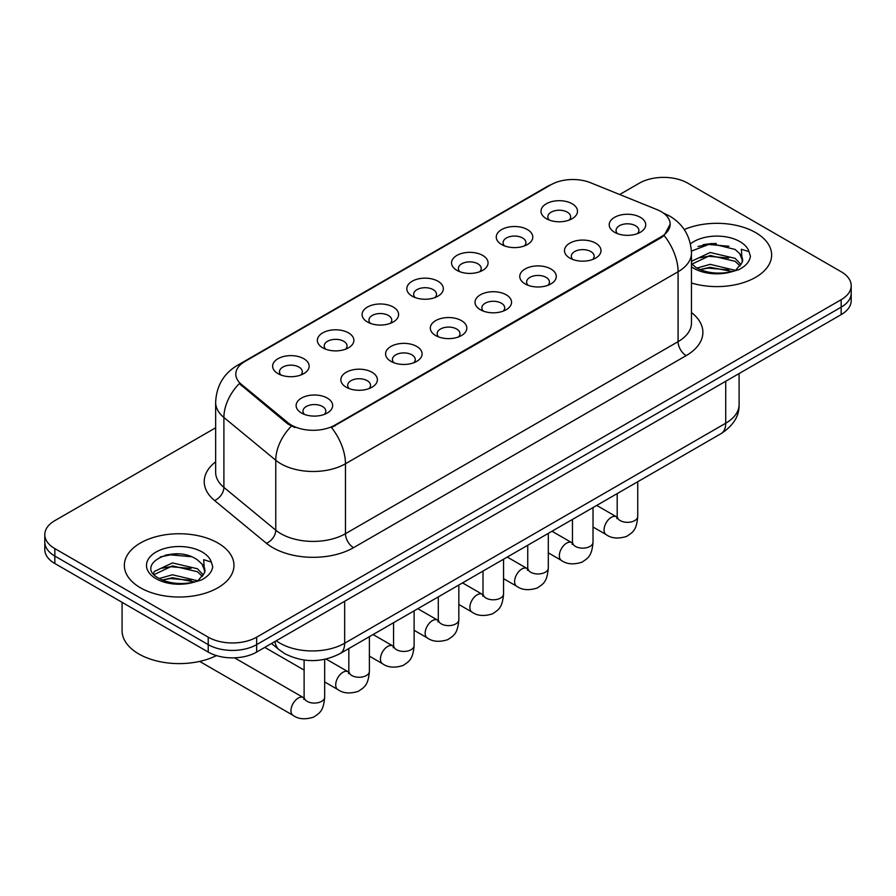 <?xml version="1.0" encoding="UTF-8"?>
<svg xmlns="http://www.w3.org/2000/svg" width="896" height="896" viewBox="0 0 896 896"><rect width="100%" height="100%" fill="white"/><g stroke="black" fill="none" stroke-linecap="round" stroke-linejoin="round"><path stroke-width="1.34" d="M501.603 244.518L501.603 244.518A18.267 10.55 180 0 1 501.603 229.6A18.267 10.55 180 0 1 527.442 229.6A18.267 10.55 180 0 1 527.442 244.518A18.267 10.55 180 0 1 501.603 244.518M524.44 245.918A11.413 6.597 0 0 0 525.941 242.648A11.413 6.597 0 0 0 522.592 237.989A11.413 6.597 0 0 0 510.16 236.555A11.413 6.597 0 0 0 503.104 242.648A11.413 6.597 0 0 0 504.605 245.918M456.882 270.334L456.882 270.334A18.267 10.55 180 0 1 456.882 255.427A18.267 10.55 180 0 1 482.72 255.427A18.267 10.55 180 0 1 482.72 270.334A18.267 10.55 180 0 1 456.882 270.334M479.718 271.734A11.413 6.597 0 0 0 481.219 268.475A11.413 6.597 0 0 0 477.87 263.816A11.413 6.597 0 0 0 465.427 262.382A11.413 6.597 0 0 0 458.382 268.475A11.413 6.597 0 0 0 459.872 271.734M412.16 296.162L412.16 296.162A18.267 10.55 180 0 1 412.16 281.243A18.267 10.55 180 0 1 437.987 281.243A18.267 10.55 180 0 1 437.987 296.162A18.267 10.55 180 0 1 412.16 296.162M434.997 297.562A11.413 6.597 0 0 0 436.486 294.291A11.413 6.597 0 0 0 433.149 289.632A11.413 6.597 0 0 0 420.706 288.21A11.413 6.597 0 0 0 413.65 294.291A11.413 6.597 0 0 0 415.15 297.562M367.427 321.978L367.427 321.978A18.267 10.55 180 0 1 367.427 307.07A18.267 10.55 180 0 1 393.266 307.07A18.267 10.55 180 0 1 393.266 321.978A18.267 10.55 180 0 1 367.427 321.978M390.264 323.378A11.413 6.597 0 0 0 391.765 320.118A11.413 6.597 0 0 0 388.416 315.459A11.413 6.597 0 0 0 375.973 314.026A11.413 6.597 0 0 0 368.928 320.118A11.413 6.597 0 0 0 370.429 323.378M322.706 347.805L322.706 347.805A18.267 10.55 180 0 1 322.706 332.886A18.267 10.55 180 0 1 348.533 332.886A18.267 10.55 180 0 1 348.533 347.805A18.267 10.55 180 0 1 322.706 347.805M345.542 349.205A11.413 6.597 0 0 0 347.032 345.934A11.413 6.597 0 0 0 343.694 341.275A11.413 6.597 0 0 0 331.251 339.853A11.413 6.597 0 0 0 324.206 345.934A11.413 6.597 0 0 0 325.696 349.205M277.973 373.621L277.973 373.621A18.267 10.55 180 0 1 277.973 358.714A18.267 10.55 180 0 1 303.811 358.714A18.267 10.55 180 0 1 303.811 373.621A18.267 10.55 180 0 1 277.973 373.621M300.81 375.021A11.413 6.597 0 0 0 302.31 371.762A11.413 6.597 0 0 0 298.973 367.102A11.413 6.597 0 0 0 286.53 365.669A11.413 6.597 0 0 0 279.474 371.762A11.413 6.597 0 0 0 280.974 375.021M546.336 218.691L546.336 218.691A18.267 10.55 180 0 1 546.336 203.773A18.267 10.55 180 0 1 572.163 203.773A18.267 10.55 180 0 1 572.163 218.691A18.267 10.55 180 0 1 546.336 218.691M569.173 220.091A11.413 6.597 0 0 0 570.662 216.832A11.413 6.597 0 0 0 567.325 212.173A11.413 6.597 0 0 0 554.882 210.739A11.413 6.597 0 0 0 547.837 216.832A11.413 6.597 0 0 0 549.326 220.091M569.822 258.082L569.822 258.082A18.267 10.55 180 0 1 569.822 243.163A18.267 10.55 180 0 1 595.661 243.163A18.267 10.55 180 0 1 595.661 258.082A18.267 10.55 180 0 1 569.822 258.082M592.659 259.482A11.413 6.597 0 0 0 594.16 256.211A11.413 6.597 0 0 0 590.811 251.552A11.413 6.597 0 0 0 578.368 250.13A11.413 6.597 0 0 0 571.323 256.211A11.413 6.597 0 0 0 572.824 259.482M525.101 283.898L525.101 283.898A18.267 10.55 180 0 1 525.101 268.99A18.267 10.55 180 0 1 550.939 268.99A18.267 10.55 180 0 1 550.939 283.898A18.267 10.55 180 0 1 525.101 283.898M547.938 285.298A11.413 6.597 0 0 0 549.438 282.038A11.413 6.597 0 0 0 546.09 277.379A11.413 6.597 0 0 0 533.646 275.946A11.413 6.597 0 0 0 526.602 282.038A11.413 6.597 0 0 0 528.091 285.298M480.379 309.725A18.267 10.55 180 0 1 480.368 309.725A18.267 10.55 180 0 1 480.379 294.806A18.267 10.55 180 0 1 506.206 294.806A18.267 10.55 180 0 1 506.206 309.725A18.267 10.55 180 0 1 480.379 309.725M503.216 311.125A11.413 6.597 0 0 0 504.706 307.854A11.413 6.597 0 0 0 501.368 303.195A11.413 6.597 0 0 0 488.925 301.773A11.413 6.597 0 0 0 481.869 307.854A11.413 6.597 0 0 0 483.37 311.125M435.646 335.541L435.646 335.541A18.267 10.55 180 0 1 435.646 320.634A18.267 10.55 180 0 1 461.485 320.634A18.267 10.55 180 0 1 461.485 335.541A18.267 10.55 180 0 1 435.646 335.541M458.483 336.941A11.413 6.597 0 0 0 459.984 333.682A11.413 6.597 0 0 0 456.635 329.022A11.413 6.597 0 0 0 444.192 327.589A11.413 6.597 0 0 0 437.147 333.682A11.413 6.597 0 0 0 438.648 336.941M390.925 361.368L390.925 361.368A18.267 10.55 180 0 1 390.925 346.45A18.267 10.55 180 0 1 416.752 346.45A18.267 10.55 180 0 1 416.752 361.368A18.267 10.55 180 0 1 390.925 361.368M413.762 362.768A11.413 6.597 0 0 0 415.251 359.509A11.413 6.597 0 0 0 411.914 354.838A11.413 6.597 0 0 0 399.47 353.416A11.413 6.597 0 0 0 392.426 359.509A11.413 6.597 0 0 0 393.915 362.768M346.192 387.195L346.192 387.195A18.267 10.55 180 0 1 346.192 372.277A18.267 10.55 180 0 1 372.03 372.277A18.267 10.55 180 0 1 372.03 387.195A18.267 10.55 180 0 1 346.192 387.195M369.029 388.584A11.413 6.597 0 0 0 370.53 385.325A11.413 6.597 0 0 0 367.192 380.666A11.413 6.597 0 0 0 354.749 379.232A11.413 6.597 0 0 0 347.693 385.325A11.413 6.597 0 0 0 349.194 388.584M301.47 413.011L301.47 413.011A18.267 10.55 180 0 1 301.47 398.093A18.267 10.55 180 0 1 327.309 398.093A18.267 10.55 180 0 1 327.309 413.011A18.267 10.55 180 0 1 301.47 413.011M324.307 414.411A11.413 6.597 0 0 0 325.808 411.152A11.413 6.597 0 0 0 322.459 406.482A11.413 6.597 0 0 0 310.016 405.059A11.413 6.597 0 0 0 302.971 411.152A11.413 6.597 0 0 0 304.472 414.411M614.555 232.254L614.555 232.254A18.267 10.55 180 0 1 614.555 217.336A18.267 10.55 180 0 1 640.382 217.336A18.267 10.55 180 0 1 640.382 232.254A18.267 10.55 180 0 1 614.555 232.254M637.392 233.654A11.413 6.597 0 0 0 638.882 230.395A11.413 6.597 0 0 0 635.544 225.736A11.413 6.597 0 0 0 623.101 224.302A11.413 6.597 0 0 0 616.056 230.395A11.413 6.597 0 0 0 617.546 233.654M657.014 209.619A30.822 17.797 180 0 1 661.136 211.613A30.822 17.797 180 0 1 670.163 224.19A30.822 17.797 180 0 1 661.136 236.779L334.97 425.085A30.822 17.797 180 0 1 287.93 422.71L241.371 384.328A30.822 17.797 180 0 1 235.805 374.114A30.822 17.797 180 0 1 244.832 361.536L551.062 184.733A30.822 17.797 180 0 1 590.542 182.739L657.014 209.619M755.597 232.579A54.802 31.64 0 0 0 684.23 229.533A54.802 31.64 0 0 1 755.597 232.579A54.802 31.64 0 0 1 771.646 254.957A54.802 31.64 0 0 0 755.597 232.579M217.907 543.01A54.802 31.64 0 0 0 158.189 536.155A54.802 31.64 0 0 0 124.354 565.387A54.802 31.64 0 0 0 140.403 587.754A54.802 31.64 0 0 0 200.133 594.619A54.802 31.64 0 0 0 233.968 565.387A54.802 31.64 0 0 0 217.907 543.01A54.802 31.64 0 0 0 158.189 536.155A54.802 31.64 0 0 0 124.354 565.387A54.802 31.64 0 0 0 140.403 587.754A54.802 31.64 0 0 0 200.133 594.619A54.802 31.64 0 0 0 233.968 565.387A54.802 31.64 0 0 0 217.907 543.01M670.163 224.19L664.126 235.525L661.136 237.698L331.509 427.56A39.962 23.072 60 0 1 345.464 463.77A45.674 26.365 180 0 1 280.885 463.77A45.674 26.365 180 0 1 275.766 460.253L223.899 417.48A45.674 26.365 180 0 1 215.645 402.36L215.645 472.282A45.674 26.365 0 0 0 223.899 487.402L275.766 530.163A45.674 26.365 0 0 0 280.885 533.691A45.674 26.365 0 0 0 345.464 533.691L678.093 341.656A45.674 26.365 0 0 0 691.466 323.008L691.466 253.086A45.674 26.365 180 0 1 678.093 271.734A39.962 23.072 -120 0 0 664.126 235.525M215.645 427.795L54.835 520.632A34.25 19.779 0 0 0 44.8 534.621L44.8 549.539A34.25 19.779 0 0 0 54.835 563.517L208.219 652.075L208.219 644.627A34.25 19.779 0 0 0 256.659 644.627L841.165 307.16A34.25 19.779 0 0 0 851.2 293.182A34.25 19.779 0 0 1 841.165 307.16L256.659 644.627A34.25 19.779 0 0 1 208.219 644.627L54.835 556.058L208.219 644.627L208.219 637.168A34.25 19.779 0 0 0 256.659 637.168L841.165 299.701A34.25 19.779 0 0 0 851.2 285.723A34.25 19.779 0 0 0 841.165 271.734L687.781 183.176A34.25 19.779 0 0 0 639.341 183.176L619.685 194.522M44.8 542.08A34.25 19.779 0 0 0 54.835 556.058A34.25 19.779 0 0 1 44.8 542.08M294.851 427.56L287.93 424.054L239.299 383.578A39.962 26.723 129.5 0 0 223.899 417.48L223.899 487.402A11.413 7.638 -50.5 0 1 214.547 500.506A57.086 32.962 180 0 1 215.645 461.821M691.466 283.002A54.802 31.64 0 0 0 771.646 254.957A54.802 31.64 0 0 1 691.466 283.002M44.8 534.621A34.25 19.779 0 0 0 54.835 548.598L208.219 637.168M178.539 553.93A45.674 26.365 0 0 0 165.379 555.162M716.218 243.51A45.674 26.365 0 0 0 703.058 244.731M208.219 652.075A34.25 19.779 0 0 0 256.659 652.075L841.165 314.619A34.25 19.779 0 0 0 851.2 300.63L851.2 285.723M691.466 263.715L696.147 267.635C706.149 273.056 717.954 274.434 731.573 271.79L738.819 269.674C745.786 266.101 749.661 261.632 750.422 256.278L748.989 251.653L741.362 249.256L742.258 262.326L742.65 260.546A25.805 14.896 0 0 0 739.738 253.669L735.112 249.458L711.155 243.499L691.421 251.126M742.258 262.326L735.963 269.92M696.92 268.083L710.158 264.342L735.358 270.357M728.694 269.875L708.131 268.106L699.955 269.584L710.158 267.299L732.491 271.589M691.466 262.069L691.914 261.072L710.158 252.504L735.09 258.339L741.082 264.578M691.846 264.152L710.158 255.461L735.09 261.296L740.096 265.978M739.738 253.669L742.638 260.904M698.018 246.478L708.131 244.429L728.952 246.266M699.922 257.757L708.131 256.267L728.694 258.026M122.069 602.336L122.069 630.638A57.086 32.962 0 0 0 138.79 653.946A57.086 32.962 0 0 0 216.462 655.592M204.59 572.757L204.971 570.976A25.805 14.896 0 0 0 202.048 564.099L197.434 559.888C173.645 543.054 133.997 565.018 158.469 578.066C168.459 583.486 180.264 584.864 193.894 582.21L201.141 580.104C208.107 576.52 211.971 572.062 212.744 566.709L211.31 562.072L203.683 559.675L204.579 572.746L198.285 580.35M159.23 578.514L172.48 574.773L197.68 580.787M191.016 580.294L170.453 578.536L162.277 580.014L172.48 577.73L194.813 582.008M153.451 573.731L154.235 571.491L172.48 562.934L197.411 568.758L203.403 575.008M154.168 574.582L172.48 565.891L197.411 571.715L202.418 576.408M202.048 564.099L204.96 571.334M160.339 556.909L170.453 554.859L191.274 556.696M162.243 568.187L170.453 566.698L191.016 568.456M334.97 425.085L334.97 426.003M287.93 422.71L287.93 424.054M241.371 384.328L241.371 385.683M661.136 236.779L661.136 237.698M353.539 547.669A11.413 6.597 60 0 1 345.464 533.691L345.464 463.77L678.093 271.734L678.093 341.656A11.413 6.597 60 0 0 686.157 355.634L353.539 547.669A57.086 32.962 180 0 1 272.81 547.669A57.086 32.962 180 0 1 266.414 543.267L214.547 500.506M691.466 253.086C690.693 236.667 683.469 224.358 669.816 216.149L664.048 213.349A39.962 18.715 112 0 0 663.51 213.147M241.427 363.866A39.962 23.072 -120 0 0 237.294 365.422C223.63 373.621 216.418 385.941 215.645 402.36M237.294 365.422L547.702 186.211A39.962 23.072 60 0 1 550.726 184.923M291.334 426.171A39.962 26.723 129.5 0 0 275.766 460.253L275.766 530.163A11.413 7.638 -50.5 0 1 266.414 543.267M691.466 312.558A57.086 32.962 180 0 1 686.157 355.634M256.659 637.168L256.659 652.075M841.165 299.701L841.165 314.619M54.835 548.598L54.835 563.517M276.293 640.752A45.674 26.365 0 0 0 280.078 643.227A45.674 26.365 0 0 0 344.658 643.227L725.715 423.226A45.674 26.365 0 0 0 739.099 404.578C739.435 415.912 733.398 425.611 720.989 433.675L339.931 653.677A22.837 13.182 60 0 0 344.658 643.227L344.658 601.272M725.715 381.27L725.715 423.226A22.837 13.182 60 0 1 720.989 433.675M275.05 641.469A22.837 15.277 129.5 0 0 279.138 649.757L271.533 643.496M637.739 481.734L637.739 516.398A10.27 5.936 180 0 1 634.267 520.845A10.27 5.936 180 0 1 620.2 520.598A10.27 5.936 180 0 1 617.198 516.398L616.862 518.616L617.781 517.854M637.739 516.398C636.574 530.891 632.397 532.437 626.662 536.39C618.173 539.022 611.352 538.429 606.189 534.621A10.27 5.936 -60 0 1 604.61 526.389A10.27 5.936 -60 0 1 611.318 517.328A10.27 5.936 -60 0 1 611.778 517.082A10.27 5.936 -60 0 1 616.459 516.824L617.165 517.194M593.018 507.562L593.018 542.226A10.27 5.936 180 0 1 589.534 546.672A10.27 5.936 180 0 1 575.478 546.414A10.27 5.936 180 0 1 572.466 542.226L572.141 544.443L573.059 543.682M593.018 542.226C591.853 556.707 587.675 558.264 581.93 562.218C573.44 564.838 566.619 564.256 561.456 560.437A10.27 5.936 -60 0 1 559.888 552.205A10.27 5.936 -60 0 1 566.597 543.155A10.27 5.936 -60 0 1 567.056 542.909A10.27 5.936 -60 0 1 571.738 542.64L572.432 543.01M548.296 533.378L548.296 568.042A10.27 5.936 180 0 1 544.813 572.488A10.27 5.936 180 0 1 530.746 572.242A10.27 5.936 180 0 1 527.744 568.042L527.408 570.259L528.326 569.498M548.296 568.042C547.12 582.534 542.942 584.08 537.208 588.034C528.718 590.666 521.898 590.072 516.734 586.264A10.27 5.936 -60 0 1 515.155 578.032A10.27 5.936 -60 0 1 521.875 568.971A10.27 5.936 -60 0 1 522.323 568.725A10.27 5.936 -60 0 1 527.005 568.467L527.71 568.837M503.563 559.205L503.563 593.869A10.27 5.936 180 0 1 500.091 598.315A10.27 5.936 180 0 1 486.024 598.058A10.27 5.936 180 0 1 483.011 593.869L482.686 596.086L483.605 595.325M503.563 593.869C502.398 608.35 498.221 609.907 492.475 613.861C483.997 616.482 477.165 615.899 472.002 612.091A10.27 5.936 -60 0 1 470.434 603.848A10.27 5.936 -60 0 1 477.142 594.798A10.27 5.936 -60 0 1 477.602 594.552A10.27 5.936 -60 0 1 482.283 594.294L482.989 594.664M458.842 585.032L458.842 619.685A10.27 5.936 180 0 1 455.358 624.142A10.27 5.936 180 0 1 441.302 623.885A10.27 5.936 180 0 1 438.29 619.685L437.965 621.902L438.883 621.152M458.842 619.685C457.677 634.178 453.499 635.723 447.754 639.677C439.264 642.309 432.443 641.715 427.28 637.907A10.27 5.936 -60 0 1 425.701 629.675A10.27 5.936 -60 0 1 432.421 620.614A10.27 5.936 -60 0 1 432.88 620.368A10.27 5.936 -60 0 1 437.562 620.11L438.256 620.48M748.989 251.653A32.659 18.861 0 0 0 739.939 241.629A32.659 18.861 0 0 0 690.435 243.858M691.466 266.829A32.659 18.861 0 0 0 693.75 268.296A32.659 18.861 0 0 0 731.573 271.79M211.31 562.072A32.659 18.861 0 0 0 202.25 552.048A32.659 18.861 0 0 0 156.061 552.048A32.659 18.861 0 0 0 156.061 578.715A32.659 18.861 0 0 0 193.894 582.21M414.12 610.848L414.12 645.512A10.27 5.936 180 0 1 410.637 649.958A10.27 5.936 180 0 1 396.57 649.701A10.27 5.936 180 0 1 393.568 645.512L393.232 647.73L394.15 646.968M414.12 645.512C412.944 660.005 408.766 661.55 403.032 665.504C394.542 668.136 387.722 667.542 382.558 663.734A10.27 5.936 -60 0 1 380.979 655.502A10.27 5.936 -60 0 1 387.688 646.442A10.27 5.936 -60 0 1 388.147 646.195A10.27 5.936 -60 0 1 392.829 645.938L393.534 646.307M369.387 636.675L369.387 671.328A10.27 5.936 180 0 1 365.904 675.786A10.27 5.936 180 0 1 351.848 675.528A10.27 5.936 180 0 1 348.835 671.328L348.51 673.557L349.429 672.795M369.387 671.328C368.222 685.821 364.045 687.366 358.299 691.331C349.821 693.952 342.989 693.358 337.826 689.55A10.27 5.936 -60 0 1 336.258 681.318A10.27 5.936 -60 0 1 342.966 672.269A10.27 5.936 -60 0 1 343.426 672.022A10.27 5.936 -60 0 1 348.107 671.754L348.802 672.123M324.666 659.355L324.666 697.155A10.27 5.936 180 0 1 321.182 701.602A10.27 5.936 180 0 1 307.126 701.344A10.27 5.936 180 0 1 304.114 697.155L303.778 699.373L304.696 698.611M324.666 697.155C323.501 711.648 319.323 713.194 313.578 717.147C305.088 719.779 298.267 719.186 293.104 715.378A10.27 5.936 -60 0 1 291.525 707.146A10.27 5.936 -60 0 1 298.245 698.085A10.27 5.936 -60 0 1 298.693 697.838A10.27 5.936 -60 0 1 303.374 697.581L304.08 697.95M547.702 186.211L555.027 182.795M664.048 213.349L663.443 213.102M339.931 653.677C321.552 662.906 303.184 662.906 284.805 653.677L279.138 649.757M739.099 404.578L739.099 373.554M606.189 534.621L593.018 527.016M617.198 493.606L617.198 516.398M616.459 516.824L596.714 505.422M561.456 560.437L548.296 552.843M572.466 519.422L572.466 542.226M571.738 542.64L551.992 531.25M516.734 586.264L503.563 578.659M527.744 545.25L527.744 568.042M527.005 568.467L507.27 557.066M472.002 612.091L458.842 604.486M483.011 571.066L483.011 593.869M482.283 594.294L462.538 582.893M427.28 637.907L414.12 630.302M438.29 596.893L438.29 619.685M437.562 620.11L417.816 608.709M382.558 663.734L369.387 656.13M393.568 622.709L393.568 645.512M392.829 645.938L373.083 634.536M337.826 689.55L324.666 681.957M304.114 670.085L264.79 647.382M348.835 648.536L348.835 671.328M348.107 671.754L326.088 659.042M293.104 715.378L199.629 661.405M304.114 660.05L304.114 697.155M303.374 697.581L234.539 657.832"/></g></svg>
